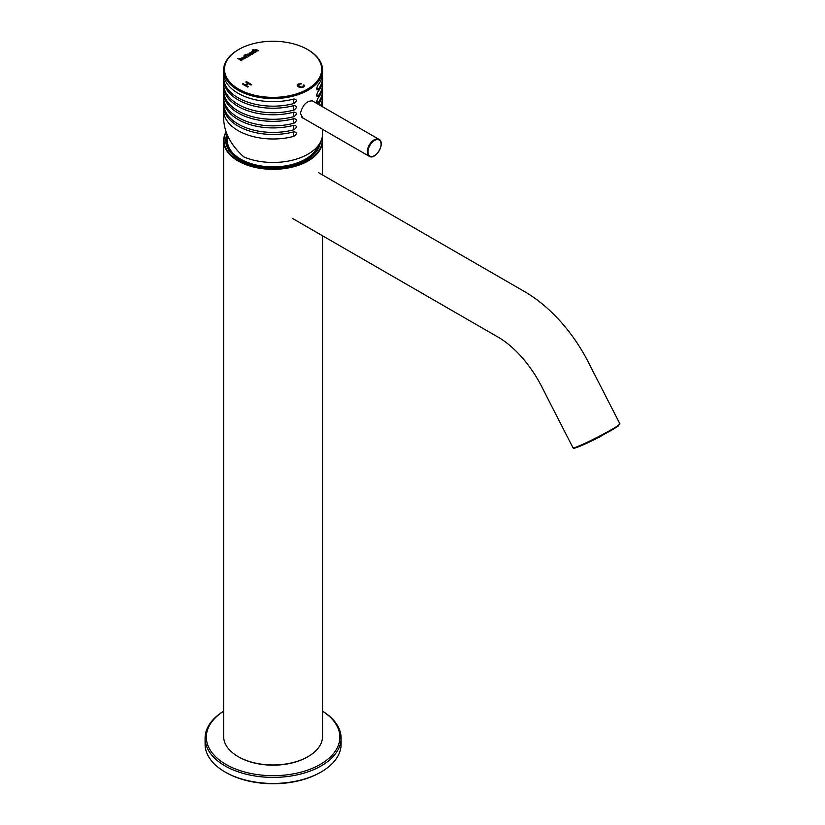 <?xml version="1.0" encoding="UTF-8"?>
<svg xmlns="http://www.w3.org/2000/svg" width="825" height="825" viewBox="0 0 825 825"><rect width="100%" height="100%" fill="white"/><g stroke="black" fill="none" stroke-linecap="round" stroke-linejoin="round"><path stroke-width="1.24" d="M223.637 711.232A66.763 38.548 0 0 0 225.885 764.383A66.763 38.548 0 0 0 319.141 765.043A66.763 38.548 0 0 0 322.554 711.232M341.096 738.138L341.096 744.191A68.001 39.26 180 0 1 321.183 771.952A68.001 39.26 180 0 1 225.008 771.952L225.008 771.952A68.001 39.26 180 0 1 205.095 744.191L205.095 738.138A68.001 39.26 0 0 0 225.008 765.899A68.001 39.26 0 0 0 299.124 774.407A68.001 39.26 0 0 0 341.096 738.138A68.001 39.26 0 0 0 322.554 711.191M223.637 711.191A68.001 39.26 0 0 0 205.095 738.138M321.183 771.952L320.306 772.458A66.763 38.548 180 0 1 225.885 772.458L225.008 771.952M227.494 135.444L227.349 140.549A45.746 26.41 0 0 0 255.647 164.897A45.746 26.41 0 0 0 305.446 159.153A45.746 26.41 0 0 0 317.769 146.169M594.701 439.405A25.967 4.331 63.6 0 0 595.083 439.354A25.967 4.331 63.6 0 0 595.475 439.013M600.961 436.188A26.08 26.08 0 0 1 599.569 437.126A25.967 4.331 -116.4 0 1 598.981 437.229M307.756 49.644A49.459 28.555 180 0 1 308.065 49.82L308.065 49.82A49.459 28.555 180 0 1 322.554 70.012A49.459 28.555 180 0 1 273.096 98.567A49.459 28.555 180 0 1 223.637 70.012A49.459 28.555 180 0 1 238.126 49.82A49.459 28.555 180 0 1 238.435 49.644M223.792 75.364A49.459 28.555 -0 0 0 223.637 77.622A49.459 28.555 -0 0 0 293.999 103.496C297.124 101.104 297.124 99.598 293.999 98.979A49.459 28.555 180 0 1 242.808 95.679A49.459 28.555 180 0 1 223.637 73.105L223.637 70.012M223.792 81.922A49.459 28.555 -0 0 0 223.637 84.181A49.459 28.555 -0 0 0 293.999 110.055C297.124 107.663 297.124 106.157 293.999 105.548A49.459 28.555 180 0 1 242.808 102.238A49.459 28.555 180 0 1 223.637 79.664L223.637 77.622M223.792 88.481A49.459 28.555 -0 0 0 223.637 90.74A49.459 28.555 -0 0 0 293.999 116.624C297.124 114.221 297.124 112.716 293.999 112.107A49.459 28.555 180 0 1 242.808 108.807A49.459 28.555 180 0 1 223.637 86.233L223.637 84.181M223.792 95.05A49.459 28.555 -0 0 0 223.637 97.309A49.459 28.555 -0 0 0 293.999 123.183C297.124 120.79 297.124 119.285 293.999 118.666A49.459 28.555 180 0 1 242.808 115.366A49.459 28.555 180 0 1 223.637 92.792L223.637 90.74M223.792 101.609A49.459 28.555 -0 0 0 223.637 103.867A49.459 28.555 -0 0 0 293.999 129.742C297.124 127.349 297.124 125.843 293.999 125.235A49.459 28.555 180 0 1 242.808 121.925A49.459 28.555 180 0 1 223.637 99.351L223.637 97.309M223.792 108.168A49.459 28.555 -0 0 0 223.637 110.426A49.459 28.555 -0 0 0 293.999 136.311C297.124 133.908 297.124 132.402 293.999 131.794A49.459 28.555 180 0 1 242.808 128.483A49.459 28.555 180 0 1 223.637 105.92L223.637 103.867M223.637 110.426L223.637 118.491C224.07 132.34 230.783 145.148 243.808 156.925A49.459 28.555 180 0 0 295.433 159.39A49.459 28.555 180 0 0 322.554 133.918L322.554 129.329M322.317 106.631A49.459 28.555 -0 0 0 322.554 103.867L322.554 105.92A49.459 28.555 180 0 1 322.534 106.755M322.554 103.867A49.459 28.555 -0 0 0 322.4 101.609M320.451 105.548A49.459 28.555 -0 0 0 322.554 97.309L322.554 99.351A49.459 28.555 180 0 1 321.203 105.992M322.554 97.309A49.459 28.555 -0 0 0 322.4 95.05M316.903 102.919L317.924 102.816A49.459 28.555 -0 0 0 322.554 90.74L322.554 92.792A49.459 28.555 180 0 1 318.337 104.332M322.554 90.74A49.459 28.555 -0 0 0 322.4 88.481M316.852 100.784A3.712 2.743 38.9 0 0 317.924 102.816C316.377 103.115 316.377 101.609 317.924 98.299A49.459 28.555 180 0 0 322.554 86.233L322.554 84.181A49.459 28.555 -0 0 0 322.4 81.922M316.903 96.36L317.924 96.247A49.459 28.555 -0 0 0 322.554 84.181M316.852 94.225A3.712 2.743 38.9 0 0 317.924 96.247C316.377 96.546 316.377 95.04 317.924 91.73A49.459 28.555 180 0 0 322.554 79.664L322.554 77.622A49.459 28.555 -0 0 0 322.4 75.364M316.903 89.801L317.924 89.688A49.459 28.555 -0 0 0 322.554 77.622M316.852 87.667A3.712 2.743 38.9 0 0 317.924 89.688C316.377 89.987 316.377 88.481 317.924 85.171A49.459 28.555 180 0 0 322.554 73.105L322.554 70.012M302.775 118.047L300.382 113.314C302.816 104.703 306.91 100.567 312.665 100.928M253.017 49.438L255.472 50.861A0.969 0.557 180 0 1 255.41 50.078L257.874 50.995L258.38 50.707L256.678 49.727A1.093 0.629 -0 0 0 254.853 50.016A1.702 0.98 -0 0 0 254.76 50.315A1.702 0.98 -0 0 0 254.781 50.459L252.687 49.83M250.119 52.625A1.732 1 -0 0 0 249.697 53.285A1.732 1 -0 0 0 250.243 54.007A1.732 1 -0 0 0 252.656 54.089A1.547 0.897 -0 0 0 253.089 53.47A1.547 0.897 -0 0 0 253.038 53.243L251.604 52.408A1.557 0.897 -0 0 0 250.119 52.625L250.119 52.831A1.732 1 -0 0 0 249.707 53.377M244.85 57.131L241.807 58.121L244.344 58.802L245.324 58.09L244.85 57.131M241.385 60.514L240.075 59.751A0.969 0.557 180 0 1 240.003 58.967L242.468 59.895L242.973 59.596L241.282 58.616A1.093 0.629 -0 0 0 239.446 58.905A1.702 0.98 -0 0 0 239.363 59.214A1.702 0.98 -0 0 0 239.384 59.359L241.385 60.514M251.728 84.666L246.479 81.644L245.788 82.046L247.943 83.284L245.211 84.862L243.066 83.614L242.364 84.016L247.613 87.048L248.304 86.646L245.84 85.222L248.562 83.645L251.037 85.068L251.728 84.666M307.457 49.469L307.457 49.469A48.592 28.05 180 0 1 307.457 89.141A48.592 28.05 180 0 1 238.734 89.141A48.592 28.05 180 0 1 238.734 49.469A48.592 28.05 180 0 1 307.457 49.469L308.065 49.82L307.457 49.469M301.713 83.707L298.794 84.336L298.083 85.377L301.135 87.12L302.827 86.738L303.476 85.996L303.022 85.13L303.868 84.851L304.363 86.027L303.466 87.038L300.867 87.636L298.423 86.883L297.186 85.398L298.227 84.006L301.713 83.707M245.314 56.007L247.252 57.131L246.747 57.42L243.942 56.265L244.159 55.337L245.355 55.45L245.314 56.213L247.077 57.224M248.273 55.956L246.85 55.141A1.526 0.877 180 0 1 246.799 54.904A1.526 0.877 180 0 1 247.252 54.285A1.753 1.011 180 0 1 249.666 54.357A1.722 1 180 0 1 250.212 55.089A1.722 1 180 0 1 249.8 55.739A1.537 0.887 180 0 1 248.273 55.956L248.603 56.348M253.492 51.284L255.43 52.408L254.925 52.697L252.12 51.542L252.326 50.624L253.533 50.738L253.492 51.49L255.255 52.511M251.553 84.769L246.479 81.644M246.479 81.84L245.963 82.139M245.211 84.862L247.943 83.284M245.211 85.068L243.066 83.614M243.066 83.82L242.54 84.119M248.129 86.749L245.84 85.222M298.073 85.346L299.104 86.677L301.135 87.326L303.476 86.027M303.177 85.284L303.868 84.851M303.868 85.047L304.384 85.934M297.196 85.47L298.227 84.202L301.548 83.851M241.22 60.617L240.075 59.751M240.075 59.957A0.969 0.557 180 0 1 239.776 59.441M242.797 59.699L241.282 58.822A1.093 0.629 -0 0 0 239.446 59.101L239.446 58.905M237.61 58.338L239.384 59.359M242.478 57.998L244.654 57.956M244.355 57.42L242.468 57.894L244.355 57.42M245.355 57.956L244.85 57.337L241.766 57.987M244.159 55.543L244.85 55.739M244.994 54.275L246.85 55.141M246.809 55.007A1.526 0.877 180 0 1 247.252 54.481L247.252 54.285M247.252 54.481A1.753 1.011 180 0 1 249.666 54.563L249.666 54.357M249.666 54.563A1.722 1 180 0 1 250.202 55.193M247.191 55.223A1.134 0.65 -0 0 0 248.273 55.976M248.428 55.976A1.134 0.65 -0 0 0 249.428 55.223M249.119 54.667A1.134 0.65 -0 0 0 247.18 55.12A1.134 0.65 -0 0 0 249.449 55.12A1.134 0.65 -0 0 0 249.119 54.667M253.842 53.326L251.615 51.841M250.48 53.347A1.124 0.65 -0 0 0 252.708 53.347M252.388 52.79A1.124 0.65 -0 0 0 250.46 53.243A1.124 0.65 -0 0 0 252.718 53.243A1.124 0.65 -0 0 0 252.388 52.79M251.501 52.594A1.557 0.897 -0 0 0 250.119 52.831M252.326 50.82L253.028 51.026M256.616 51.727L255.472 50.861M255.472 51.068A0.969 0.557 180 0 1 255.183 50.552M258.204 50.81L256.678 49.933A1.093 0.629 -0 0 0 254.853 50.212L254.853 50.016M253.017 49.644L254.781 50.459M316.295 151.449A44.261 25.554 0 0 0 315.697 150.098M230.495 150.098A44.261 25.554 0 0 0 229.897 151.449M226.081 131.917A49.459 28.555 0 0 0 223.637 140.776A49.459 28.555 0 0 0 238.126 160.968A49.459 28.555 0 0 0 292.019 167.166A49.459 28.555 0 0 0 322.554 140.776A49.459 28.555 0 0 0 322.193 137.352M322.554 235.785L322.554 736.416A49.459 28.555 180 0 1 308.065 756.607A49.459 28.555 180 0 1 238.126 756.607L238.126 756.607A49.459 28.555 180 0 1 223.637 736.416L223.637 140.776M316.336 151.388A44.261 25.554 0 0 0 315.758 150.026M230.443 150.026A44.261 25.554 0 0 0 229.855 151.388M317.357 149.882A44.261 25.554 0 0 0 317.357 149.872A44.261 25.554 0 0 0 317.182 147.541M229.02 147.541A44.261 25.554 0 0 0 228.834 149.872A44.261 25.554 0 0 0 228.834 149.882M307.756 756.783A48.592 28.05 180 0 1 307.457 756.958A48.592 28.05 180 0 1 238.734 756.958A48.592 28.05 180 0 1 238.435 756.783M226.978 134.258A47.355 27.338 0 0 0 239.611 159.813A47.355 27.338 0 0 0 306.58 159.813A47.355 27.338 0 0 0 320.337 142.364M226.163 132.165A49.087 28.339 0 0 0 238.384 160.514A49.087 28.339 0 0 0 293.752 166.186A49.087 28.339 0 0 0 322.018 138.126M306.446 159.885A46.984 27.122 0 0 0 319.904 143.138M227.236 134.877A46.984 27.122 0 0 0 226.112 140.776A46.984 27.122 0 0 0 239.745 159.885M319.595 144.664A46.984 27.122 0 0 0 319.399 143.952M227.442 142.148A46.984 27.122 0 0 0 226.597 144.664M318.873 146.881A45.87 26.482 0 0 0 318.584 145.128M227.824 144.282A45.87 26.482 0 0 0 227.318 146.881M619.183 424.576L614.388 428.649L597.517 437.972L580.119 446.181L574.014 447.697M367.96 151.831A9.271 5.352 -60 0 1 377.798 139.6A9.271 5.352 -60 0 1 377.798 152.718A9.271 5.352 -60 0 1 367.96 151.831M374.344 155.719A9.766 5.641 -60 0 1 369.28 156.307A9.766 5.641 -60 0 1 367.259 151.831A9.766 5.641 -60 0 1 371.518 142.003A9.766 5.641 -60 0 1 379.046 139.384A9.766 5.641 -60 0 1 381.067 144.066M293.999 98.979A3.712 1.279 -105.1 0 0 293.473 100.598A3.712 1.279 -105.1 0 0 293.999 103.496M293.999 105.548A3.712 1.279 -105.1 0 0 293.473 107.157A3.712 1.279 -105.1 0 0 293.999 110.055M293.999 112.107A3.712 1.279 -105.1 0 0 293.473 113.716A3.712 1.279 -105.1 0 0 293.999 116.624M293.999 118.666A3.712 1.279 -105.1 0 0 293.473 120.285A3.712 1.279 -105.1 0 0 293.999 123.183M293.999 125.235A3.712 1.279 -105.1 0 0 293.473 126.844A3.712 1.279 -105.1 0 0 293.999 129.742M293.999 131.794A3.712 1.279 -105.1 0 0 293.473 133.403A3.712 1.279 -105.1 0 0 293.999 136.311M292.328 218.336L496.124 336.002C504.395 340.457 512.603 347.119 520.73 355.998C529.598 365.857 537.106 377.087 543.232 389.668L572.932 447.686C572.56 450.594 622.339 425.112 619.812 423.689L590.112 365.671C581.934 349.027 571.808 334.012 559.742 320.616C548.161 307.88 535.734 297.804 522.462 290.379L318.667 172.724M594.093 439.704A26.08 26.08 0 0 0 595.083 439.354M311.933 100.64L379.046 139.384C385.914 142.601 375.499 160.648 369.28 156.307L301.971 117.449M238.734 49.469L238.126 49.82M322.554 174.962L322.554 140.776M307.457 756.958L308.065 756.607M238.734 756.958L238.126 756.607M572.932 447.686L573.932 448.202C571.57 449.285 580.738 446.655 596.465 438.518L618.059 426.216L619.812 423.689"/></g></svg>
